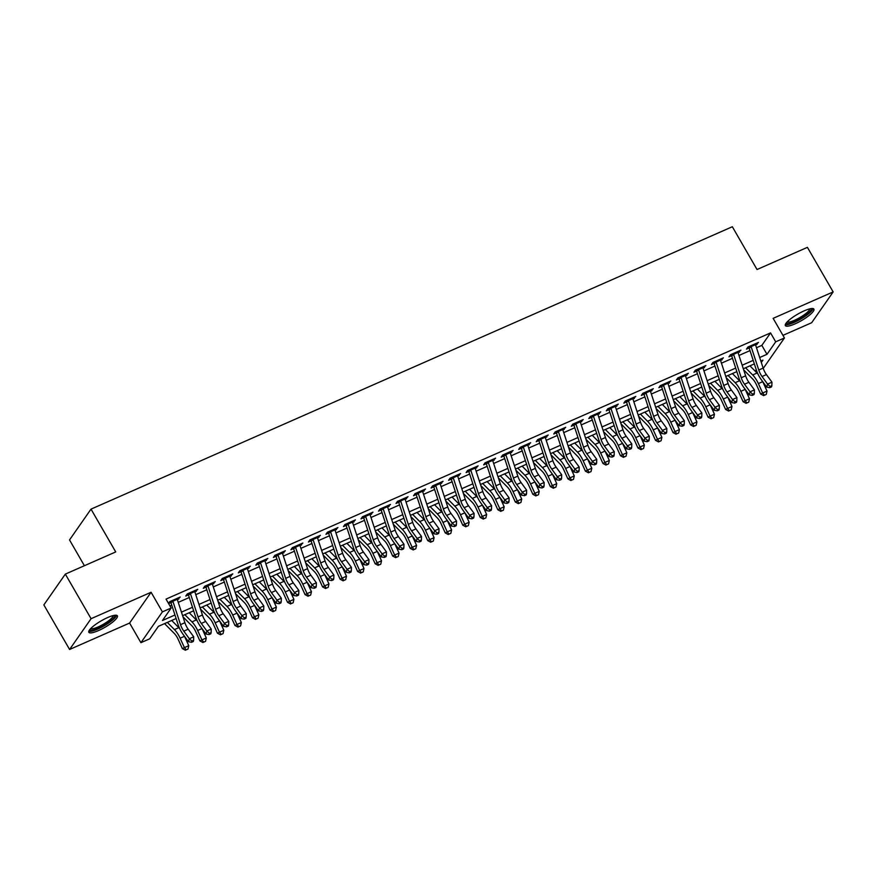 <?xml version="1.0" encoding="UTF-8"?>
<svg xmlns="http://www.w3.org/2000/svg" width="877" height="877" viewBox="0 0 877 877"><rect width="100%" height="100%" fill="white"/><g stroke="black" fill="none" stroke-linecap="round" stroke-linejoin="round"><path stroke-width="1.32" d="M98.575 630.552A16.488 3.727 150 0 0 117.386 615.807A16.488 3.727 150 0 0 107.641 617.561A16.488 3.727 150 0 0 88.829 632.295A16.488 3.727 150 0 0 98.575 630.552M795.099 323.843A16.488 3.727 150 0 0 813.9 309.11A16.488 3.727 150 0 0 804.154 310.864A16.488 3.727 150 0 0 785.353 325.597A16.488 3.727 150 0 0 795.099 323.843M176.113 618.526L158.397 626.331L149.682 638.818L140.923 642.677L162.409 611.872L171.168 608.013L162.464 620.499L174.961 614.996M129.599 623.054L151.085 592.26L91.076 618.691L65.337 574.106L43.85 604.911L69.59 649.484L129.599 623.054L140.923 642.677M84.4 565.72L69.524 539.936L91.011 509.131L732.328 226.737L757.037 269.524L807.41 247.347L833.15 291.92L773.13 318.351L784.455 337.963L763.242 368.373M782.953 335.365L811.663 322.725L833.15 291.92M756.873 371.442L755.897 371.87M750.23 365.72L750.811 366.739M91.076 618.691L69.59 649.484M177.384 599.715L180.213 597.029L169.7 601.666L168.505 603.387M194.913 592.008L197.742 589.322L187.229 593.948L185.771 596.031L190.528 593.937M212.431 584.29L215.26 581.604L204.747 586.231L203.289 588.314L208.057 586.22M229.96 576.573L232.778 573.887L222.265 578.513L220.818 580.596L225.575 578.502M247.478 568.855L250.307 566.169L239.794 570.795L238.336 572.878L243.093 570.784M264.997 561.137L267.825 558.452L257.312 563.078L255.865 565.161L260.622 563.067M282.526 553.42L285.354 550.734L274.841 555.371L273.383 557.443L278.141 555.349M300.044 545.713L302.872 543.027L292.359 547.654L290.901 549.736L295.67 547.632M317.573 537.996L320.39 535.31L309.877 539.936L308.43 542.019L313.188 539.925M335.091 530.278L337.919 527.592L327.406 532.218L325.948 534.301L330.706 532.207M352.609 522.56L355.437 519.875L344.924 524.501L343.477 526.584L348.235 524.49M370.138 514.843L372.966 512.157L362.453 516.783L360.995 518.866L365.753 516.772M387.656 507.125L390.484 504.439L379.971 509.077L378.513 511.148L383.282 509.055M405.185 499.419L408.002 496.722L397.489 501.359L396.042 503.442L400.8 501.337M422.703 491.701L425.531 489.015L415.018 493.641L413.56 495.724L418.318 493.63M440.221 483.983L443.049 481.298L432.536 485.924L431.089 488.007L435.847 485.913M457.75 476.266L460.578 473.58L450.065 478.206L448.607 480.289L453.365 478.195M475.268 468.548L478.097 465.862L467.584 470.489L466.125 472.571L470.894 470.478M492.797 460.831L495.615 458.145L485.102 462.782L483.655 464.854L488.412 462.76M510.315 453.113L513.144 450.427L502.631 455.064L501.173 457.147L505.93 455.042M527.833 445.406L530.662 442.721L520.149 447.347L518.702 449.43L523.459 447.336M545.362 437.689L548.191 435.003L537.678 439.629L536.22 441.712L540.977 439.618M562.881 429.971L565.709 427.285L555.196 431.912L553.738 433.994L558.506 431.901M580.41 422.254L583.227 419.568L572.714 424.194L571.267 426.277L576.025 424.183M597.928 414.536L600.756 411.85L590.243 416.487L588.785 418.559L593.543 416.465M615.446 406.818L618.274 404.133L607.761 408.77L606.314 410.853L611.072 408.748M632.975 399.112L635.803 396.426L625.29 401.052L623.832 403.135L628.59 401.041M650.493 391.394L653.321 388.708L642.808 393.334L641.35 395.417L646.119 393.324M668.022 383.677L670.839 380.991L660.326 385.617L658.879 387.7L663.637 385.606M685.54 375.959L688.368 373.273L677.855 377.899L676.397 379.982L681.155 377.888M703.058 368.241L705.886 365.556L695.373 370.193L693.926 372.265L698.684 370.171M720.587 360.524L723.415 357.838L712.891 362.475L711.444 364.558L716.202 362.453M738.105 352.817L740.933 350.131L730.42 354.757L728.962 356.84L733.731 354.747M756.489 347.741L761.839 345.385L770.554 332.898L166.027 599.101L171.168 608.013M170.006 605.996L171.771 605.218M178.25 602.367L189.289 597.5M195.779 594.65L206.819 589.793M213.297 586.932L224.337 582.076M230.826 579.215L241.855 574.358M248.344 571.497L259.384 566.641M265.863 563.79L276.902 558.923M283.392 556.073L294.431 551.205M300.91 548.355L311.949 543.499M318.428 540.638L329.467 535.781M335.957 532.92L346.996 528.064M353.475 525.202L364.514 520.346M371.004 517.496L382.043 512.628M388.522 509.778L399.561 504.911M406.04 502.061L417.079 497.204M423.569 494.343L434.608 489.487M441.087 486.625L452.126 481.769M458.616 478.908L469.655 474.051M476.134 471.201L487.173 466.334M493.652 463.484L504.692 458.616M511.181 455.766L522.221 450.91M528.699 448.048L539.739 443.192M546.228 440.331L557.268 435.474M563.747 432.613L574.786 427.757M581.265 424.906L592.304 420.039M598.794 417.189L609.833 412.322M616.312 409.471L627.351 404.615M633.841 401.754L644.88 396.897M651.359 394.036L662.398 389.18M668.877 386.318L679.916 381.462M686.406 378.612L697.445 373.745M703.924 370.894L714.963 366.027M721.453 363.177L732.492 358.309M738.971 355.459L750.01 350.603M755.634 345.099L758.452 342.414L747.938 347.04L746.491 349.123L751.249 347.029M168.614 603.584L173.01 601.644M151.085 592.26L162.409 611.872M770.554 332.898L775.696 341.822L784.455 337.963M65.337 574.106L115.72 551.929L91.011 509.131M761.302 362.453L762.924 360.129L760.841 361.05M754.363 363.9L743.323 368.768M736.833 371.618L725.794 376.474M719.315 379.335L708.276 384.192M701.786 387.053L690.747 391.909M684.268 394.771L673.229 399.627M666.75 402.477L655.711 407.345M649.221 410.195L638.182 415.062M631.703 417.912L620.664 422.769M614.174 425.63L603.135 430.486M596.656 433.348L585.617 438.204M579.138 441.065L568.099 445.922M561.609 448.772L550.57 453.639M544.091 456.489L533.052 461.357M526.562 464.207L515.523 469.063M509.044 471.925L498.004 476.781M491.526 479.642L480.486 484.499M473.997 487.36L462.957 492.216M456.478 495.067L445.439 499.934M438.949 502.784L427.91 507.651M421.431 510.502L410.392 515.369M403.913 518.219L392.874 523.076M386.384 525.937L375.345 530.793M368.866 533.654L357.827 538.511M351.337 541.361L340.298 546.228M333.819 549.079L322.78 553.946M316.301 556.796L305.262 561.664M298.772 564.514L287.733 569.37M281.254 572.232L270.215 577.088M263.725 579.949L252.686 584.806M246.207 587.667L235.168 592.523M228.689 595.373L217.649 600.241M211.16 603.091L200.12 607.958M193.642 610.809L182.602 615.665M755.218 371.179L756.248 369.688M759.69 357.52L766.991 354.308L775.696 341.822M181.451 612.135L192.491 607.279M198.969 604.428L210.009 599.561M216.487 596.711L227.527 591.843M234.016 588.993L245.056 584.137M251.535 581.276L262.574 576.419M269.064 573.558L280.103 568.702M286.582 565.84L297.621 560.984M304.1 558.134L315.139 553.266M321.629 550.416L332.668 545.549M339.147 542.699L350.186 537.842M356.676 534.981L367.715 530.125M374.194 527.263L385.233 522.407M391.712 519.546L402.751 514.689M409.241 511.839L420.28 506.972M426.759 504.122L437.798 499.254M444.288 496.404L455.327 491.548M461.806 488.686L472.846 483.83M479.324 480.969L490.364 476.112M496.853 473.251L507.893 468.395M514.371 465.544L525.411 460.677M531.9 457.827L542.94 452.96M549.419 450.109L560.458 445.253M566.937 442.392L577.976 437.535M584.466 434.674L595.505 429.818M601.984 426.956L613.023 422.1M619.513 419.25L630.552 414.382M637.031 411.532L648.07 406.665M654.549 403.815L665.588 398.958M672.078 396.097L683.117 391.241M689.596 388.379L700.635 383.523M707.125 380.662L718.164 375.805M724.643 372.955L735.682 368.088M742.161 365.238L753.2 360.37M761.839 345.385L766.991 354.308M756.336 343.345L757.004 344.497M738.818 351.063L739.475 352.203M721.3 358.77L721.957 359.921M703.771 366.487L704.439 367.638M686.252 374.205L686.91 375.356M668.723 381.923L669.392 383.074M651.205 389.64L651.863 390.791M633.687 397.358L634.345 398.498M616.158 405.064L616.827 406.215M598.64 412.782L599.298 413.933M581.111 420.5L581.78 421.651M563.593 428.217L564.251 429.368M546.075 435.935L546.733 437.086M528.546 443.652L529.215 444.792M511.028 451.359L511.686 452.51M493.499 459.077L494.168 460.228M475.981 466.794L476.649 467.945M458.463 474.512L459.12 475.663M440.934 482.229L441.602 483.38M423.416 489.947L424.073 491.087M405.887 497.654L406.555 498.805M388.368 505.371L389.037 506.522M370.85 513.089L371.508 514.24M353.321 520.806L353.99 521.958M335.803 528.524L336.461 529.675M318.274 536.242L318.943 537.393M300.756 543.948L301.425 545.099M283.238 551.666L283.896 552.817M265.709 559.383L266.378 560.535M248.191 567.101L248.849 568.252M230.662 574.819L231.331 575.97M213.144 582.536L213.813 583.687M195.626 590.254L196.284 591.394M178.097 597.961L178.765 599.112M755.196 343.85A7.4 3.135 66.2 0 1 755.492 344.672L763.143 368.099A10.568 4.473 -113.8 0 0 766.421 374.589L771.957 382.175L767.572 384.104L770.105 386.45L769.776 387.656L771.519 386.889L771.859 385.683L770.105 386.45M750.811 345.779A7.4 3.135 66.2 0 1 751.107 346.601L758.769 370.028A10.568 4.473 -113.8 0 0 762.036 376.518L767.572 384.104L766.728 387.13L761.192 379.533A15.852 6.72 66.2 0 1 756.281 369.798L749.144 347.95M766.728 387.13L769.776 387.656M771.859 385.683L771.957 382.175M743.696 369.897L752.587 378.886A10.568 4.473 66.2 0 1 756.38 384.63L760.655 394.036L762.639 392.995L758.364 383.589A15.852 6.72 -113.8 0 0 752.674 374.972L745.56 367.781M764.492 395.231L766.246 394.453L764.492 395.231L762.639 392.995L767.013 391.065L762.738 381.659A15.852 6.72 -113.8 0 0 762.738 381.648L758.364 383.589M757.958 374.019A15.852 6.72 -113.8 0 0 757.059 373.043L749.934 365.852M767.013 391.065L766.246 394.453M763.703 395.637L760.655 394.036M811.006 308.605A14.262 3.223 -30 0 1 794.88 321.541A14.262 3.223 -30 0 1 786.362 322.835M787.162 321.925A13.21 2.993 150 0 0 794.661 320.237A13.21 2.993 150 0 0 809.822 308.847M785.31 324.6A16.378 3.705 150 0 0 794.299 322.374A16.378 3.705 150 0 0 813.067 308.583M114.492 615.314A14.262 3.223 -30 0 1 104.801 624.895A14.262 3.223 -30 0 1 90.079 629.949A14.262 3.223 -30 0 1 89.849 629.543M90.638 628.634A13.21 2.993 150 0 0 103.267 624.325A13.21 2.993 150 0 0 113.308 615.544M88.796 631.308A16.378 3.705 150 0 0 104.144 625.838A16.378 3.705 150 0 0 116.542 615.281M737.678 351.556A7.4 3.135 66.2 0 1 737.963 352.39L745.625 375.816A10.568 4.473 -113.8 0 0 748.892 382.295L754.428 389.892L750.054 391.822L752.587 394.168L752.247 395.374L754.001 394.606L754.341 393.4L752.587 394.168M733.293 353.486A7.4 3.135 66.2 0 1 733.589 354.319L741.24 377.735A10.568 4.473 -113.8 0 0 744.518 384.225L750.054 391.822L749.21 394.847L743.674 387.25A15.852 6.72 66.2 0 1 738.763 377.516L731.626 355.667M749.21 394.847L752.247 395.374M754.341 393.4L754.428 389.892M720.149 359.274A7.4 3.135 66.2 0 1 720.445 360.107L728.096 383.523A10.568 4.473 -113.8 0 0 731.374 390.013L736.91 397.61L732.525 399.539L735.069 401.885L734.729 403.091L736.483 402.324L736.812 401.118L735.069 401.885M715.775 361.203A7.4 3.135 66.2 0 1 716.06 362.037L723.722 385.452A10.568 4.473 -113.8 0 0 726.989 391.942L732.525 399.539L731.681 402.554L726.145 394.968A15.852 6.72 66.2 0 1 721.234 385.233L714.097 363.385M731.681 402.554L734.729 403.091M736.812 401.118L736.91 397.61M702.63 366.992A7.4 3.135 66.2 0 1 702.926 367.814L710.578 391.241A10.568 4.473 -113.8 0 0 713.856 397.73L719.392 405.327L715.007 407.257L717.539 409.603L717.2 410.809L718.954 410.041L719.293 408.825L717.539 409.603M698.245 368.921A7.4 3.135 66.2 0 1 698.541 369.743L706.193 393.17A10.568 4.473 -113.8 0 0 709.471 399.66L715.007 407.257L714.163 410.272L708.627 402.686A15.852 6.72 66.2 0 1 703.716 392.951L696.579 371.103M714.163 410.272L717.2 410.809M719.293 408.825L719.392 405.327M685.101 374.709A7.4 3.135 66.2 0 1 685.397 375.531L693.06 398.958A10.568 4.473 -113.8 0 0 696.327 405.448L701.863 413.045L697.489 414.974L700.021 417.32L699.682 418.526L701.436 417.748L701.775 416.542L700.021 417.32M680.727 376.639A7.4 3.135 66.2 0 1 681.023 377.461L688.675 400.888A10.568 4.473 -113.8 0 0 691.953 407.377L697.489 414.974L696.645 417.989L691.109 410.392A15.852 6.72 66.2 0 1 686.198 400.657L679.05 378.82M696.645 417.989L699.682 418.526M701.775 416.542L701.863 413.045M726.167 377.614L735.058 386.604A10.568 4.473 66.2 0 1 738.851 392.348L743.126 401.743L745.11 400.712L740.835 391.306A15.852 6.72 -113.8 0 0 735.156 382.69L728.031 375.499M746.974 402.938L748.728 402.17L746.974 402.938L745.11 400.712L749.495 398.783L745.22 389.377A15.852 6.72 -113.8 0 0 745.22 389.366L740.835 391.306M740.44 381.736A15.852 6.72 -113.8 0 0 739.53 380.761L732.416 373.569M749.495 398.783L748.728 402.17M746.174 403.354L743.126 401.743M708.649 385.332L717.539 394.31A10.568 4.473 66.2 0 1 721.332 400.065L725.608 409.46L727.592 408.419L723.317 399.024A15.852 6.72 -113.8 0 0 717.627 390.408L710.513 383.205M729.445 410.655L731.199 409.888L729.445 410.655L727.592 408.419L731.977 406.5L727.702 397.095A15.852 6.72 -113.8 0 0 727.691 397.084M722.911 389.454A15.852 6.72 -113.8 0 0 722.012 388.478L714.887 381.287M731.977 406.5L731.199 409.888M728.655 411.072L725.608 409.46M691.12 393.049L700.021 402.028A10.568 4.473 66.2 0 1 703.803 407.772L708.079 417.178L710.074 416.137L705.799 406.742A15.852 6.72 -113.8 0 0 700.109 398.114L692.983 390.923M711.927 418.373L713.681 417.605L711.927 418.373L710.074 416.137L714.448 414.207L710.173 404.812A15.852 6.72 -113.8 0 0 710.173 404.801L705.799 406.742M705.393 397.16A15.852 6.72 -113.8 0 0 704.494 396.185L697.368 388.993M714.448 414.207L713.681 417.605M711.126 418.789L708.079 417.178M673.602 400.767L682.492 409.745A10.568 4.473 66.2 0 1 686.285 415.49L690.561 424.896L692.545 423.854L688.27 414.459A15.852 6.72 -113.8 0 0 682.591 405.832L675.465 398.64M694.398 426.09L696.152 425.323L694.398 426.09L692.545 423.854L696.93 421.925L692.655 412.53A15.852 6.72 -113.8 0 0 692.644 412.519L688.27 414.459M687.875 404.878A15.852 6.72 -113.8 0 0 686.965 403.902L679.85 396.711M696.93 421.925L696.152 425.323M693.608 426.507L690.561 424.896M667.583 382.427A7.4 3.135 66.2 0 1 667.879 383.249L675.531 406.676A10.568 4.473 -113.8 0 0 678.809 413.166L684.345 420.752L679.96 422.681L682.492 425.038L682.163 426.244L683.907 425.466L684.246 424.26L682.492 425.038M663.198 384.356A7.4 3.135 66.2 0 1 663.494 385.178L671.157 408.605A10.568 4.473 -113.8 0 0 674.424 415.095L679.96 422.681L679.116 425.707L673.58 418.11A15.852 6.72 66.2 0 1 668.669 408.375L661.532 386.527M679.116 425.707L682.163 426.244M684.246 424.26L684.345 420.752M656.084 408.485L664.974 417.463A10.568 4.473 66.2 0 1 668.767 423.207L673.043 432.613L675.027 431.572L670.752 422.166A15.852 6.72 -113.8 0 0 665.062 413.549L657.947 406.358M676.88 433.808L678.634 433.03L676.88 433.808L675.027 431.572L679.401 429.642L675.126 420.236A15.852 6.72 -113.8 0 0 675.126 420.226L670.752 422.166M670.346 412.596A15.852 6.72 -113.8 0 0 669.447 411.62L662.321 404.429M679.401 429.642L678.634 433.03M676.09 434.225L673.043 432.613M650.065 390.144A7.4 3.135 66.2 0 1 650.35 390.967L658.013 414.393A10.568 4.473 -113.8 0 0 661.28 420.883L666.816 428.469L662.442 430.399L664.974 432.745L664.634 433.962L666.388 433.183L666.728 431.977L664.974 432.745M645.68 392.074A7.4 3.135 66.2 0 1 645.976 392.896L653.628 416.323A10.568 4.473 -113.8 0 0 656.906 422.813L662.442 430.399L661.598 433.424L656.062 425.827A15.852 6.72 66.2 0 1 651.151 416.093L644.014 394.244M661.598 433.424L664.634 433.962M666.728 431.977L666.816 428.469M638.555 416.191L647.445 425.181A10.568 4.473 66.2 0 1 651.238 430.925L655.514 440.331L657.498 439.289L653.222 429.883A15.852 6.72 -113.8 0 0 647.544 421.267L640.418 414.076M659.361 441.526L661.115 440.747L659.361 441.526L657.498 439.289L661.883 437.36L657.607 427.954A15.852 6.72 -113.8 0 0 657.607 427.943M652.828 420.313A15.852 6.72 -113.8 0 0 651.918 419.338L644.803 412.146M661.883 437.36L661.115 440.747M658.561 441.931L655.514 440.331M632.536 397.851A7.4 3.135 66.2 0 1 632.832 398.684L640.484 422.111A10.568 4.473 -113.8 0 0 643.762 428.59L649.298 436.187L644.913 438.116L647.456 440.462L647.116 441.668L648.87 440.901L649.199 439.695L647.456 440.462M628.162 399.78A7.4 3.135 66.2 0 1 628.447 400.614L636.11 424.04A10.568 4.473 -113.8 0 0 639.377 430.519L644.913 438.116L644.069 441.142L638.533 433.545A15.852 6.72 66.2 0 1 633.632 423.81L626.485 401.962M644.069 441.142L647.116 441.668M649.199 439.695L649.298 436.187M621.037 423.909L629.927 432.898A10.568 4.473 66.2 0 1 633.72 438.643L637.996 448.037L639.98 447.007L635.704 437.601A15.852 6.72 -113.8 0 0 630.015 428.985L622.9 421.793M641.832 449.232L643.586 448.465L641.832 449.232L639.98 447.007L644.365 445.077L640.089 435.672A15.852 6.72 -113.8 0 0 640.078 435.661L635.704 437.601M635.299 428.031A15.852 6.72 -113.8 0 0 634.4 427.055L627.274 419.864M644.365 445.077L643.586 448.465M641.043 449.649L637.996 448.037M615.018 405.569A7.4 3.135 66.2 0 1 615.314 406.402L622.966 429.818A10.568 4.473 -113.8 0 0 626.244 436.308L631.78 443.905L627.395 445.834L629.927 448.18L629.587 449.386L631.341 448.618L631.681 447.413L629.927 448.18M610.633 407.498A7.4 3.135 66.2 0 1 610.929 408.331L618.581 431.747A10.568 4.473 -113.8 0 0 621.859 438.237L627.395 445.834L626.551 448.849L621.015 441.263A15.852 6.72 66.2 0 1 616.103 431.528L608.967 409.68M626.551 448.849L629.587 449.386M631.681 447.413L631.78 443.905M603.508 431.627L612.409 440.605A10.568 4.473 66.2 0 1 616.191 446.36L620.467 455.755L622.462 454.724L618.186 445.319A15.852 6.72 -113.8 0 0 612.497 436.702L605.371 429.511M624.314 456.95L626.068 456.183L624.314 456.95L622.462 454.724L626.836 452.795L622.56 443.389A15.852 6.72 -113.8 0 0 622.56 443.378L618.186 445.319M617.781 435.748A15.852 6.72 -113.8 0 0 616.882 434.773L609.756 427.581M626.836 452.795L626.068 456.183M623.514 457.366L620.467 455.755M597.489 413.286A7.4 3.135 66.2 0 1 597.785 414.108L605.448 437.535A10.568 4.473 -113.8 0 0 608.715 444.025L614.251 451.622L609.877 453.552L612.409 455.897L612.069 457.103L613.823 456.336L614.163 455.119L612.409 455.897M593.115 415.216A7.4 3.135 66.2 0 1 593.411 416.038L601.063 439.465A10.568 4.473 -113.8 0 0 604.341 445.954L609.877 453.552L609.033 456.566L603.497 448.98A15.852 6.72 66.2 0 1 598.585 439.245L591.438 417.397M609.033 456.566L612.069 457.103M614.163 455.119L614.251 451.622M585.989 439.344L594.88 448.322A10.568 4.473 66.2 0 1 598.673 454.067L602.948 463.473L604.933 462.431L600.657 453.036A15.852 6.72 -113.8 0 0 594.979 444.409L587.853 437.217M606.785 464.667L608.539 463.9L606.785 464.667L604.933 462.431L609.318 460.502L605.042 451.107A15.852 6.72 -113.8 0 0 605.031 451.096L600.657 453.036M600.263 443.455A15.852 6.72 -113.8 0 0 599.353 442.479L592.238 435.288M609.318 460.502L608.539 463.9M605.996 465.084L602.948 463.473M579.971 421.004A7.4 3.135 66.2 0 1 580.267 421.826L587.919 445.253A10.568 4.473 -113.8 0 0 591.197 451.743L596.733 459.34L592.348 461.269L594.88 463.615L594.551 464.821L596.294 464.043L596.634 462.837L594.88 463.615M575.586 422.933A7.4 3.135 66.2 0 1 575.882 423.755L583.545 447.182A10.568 4.473 -113.8 0 0 586.812 453.672L592.348 461.269L591.504 464.284L585.968 456.687A15.852 6.72 66.2 0 1 581.056 446.952L573.92 425.115M591.504 464.284L594.551 464.821M596.634 462.837L596.733 459.34M568.471 447.062L577.362 456.04A10.568 4.473 66.2 0 1 581.155 461.784L585.43 471.19L587.415 470.149L583.139 460.754A15.852 6.72 -113.8 0 0 577.45 452.126L570.335 444.935M589.267 472.385L591.021 471.618L589.267 472.385L587.415 470.149L591.789 468.219L587.513 458.824A15.852 6.72 -113.8 0 0 587.513 458.814L583.139 460.754M582.734 451.173A15.852 6.72 -113.8 0 0 581.835 450.197L574.709 443.006M591.789 468.219L591.021 471.618M588.478 472.802L585.43 471.19M562.453 428.721A7.4 3.135 66.2 0 1 562.738 429.544L570.401 452.97A10.568 4.473 -113.8 0 0 573.668 459.46L579.204 467.057L574.83 468.976L577.362 471.333L577.022 472.539L578.776 471.76L579.116 470.554L577.362 471.333M558.068 430.651A7.4 3.135 66.2 0 1 558.364 431.473L566.016 454.9A10.568 4.473 -113.8 0 0 569.294 461.39L574.83 468.976L573.986 472.001L568.449 464.404A15.852 6.72 66.2 0 1 563.538 454.67L556.402 432.821M573.986 472.001L577.022 472.539M579.116 470.554L579.204 467.057M550.942 454.779L559.833 463.758A10.568 4.473 66.2 0 1 563.626 469.502L567.901 478.908L569.886 477.866L565.61 468.461A15.852 6.72 -113.8 0 0 559.932 459.844L552.806 452.653M571.749 480.103L573.503 479.324L571.749 480.103L569.886 477.866L574.271 475.937L569.995 466.531A15.852 6.72 -113.8 0 0 569.995 466.52L565.61 468.461M565.216 458.89A15.852 6.72 -113.8 0 0 564.306 457.915L557.191 450.723M574.271 475.937L573.503 479.324M570.949 480.519L567.901 478.908M544.924 436.439A7.4 3.135 66.2 0 1 545.22 437.261L552.872 460.688A10.568 4.473 -113.8 0 0 556.15 467.178L561.686 474.764L557.301 476.693L559.844 479.039L559.504 480.256L561.258 479.478L561.587 478.272L559.844 479.039M540.55 438.368A7.4 3.135 66.2 0 1 540.835 439.191L548.498 462.617A10.568 4.473 -113.8 0 0 551.765 469.107L557.301 476.693L556.457 479.719L550.92 472.122A15.852 6.72 66.2 0 1 546.02 462.387L538.873 440.539M556.457 479.719L559.504 480.256M561.587 478.272L561.686 474.764M533.424 462.497L542.315 471.475A10.568 4.473 66.2 0 1 546.108 477.22L550.383 486.625L552.367 485.584L548.092 476.178A15.852 6.72 -113.8 0 0 542.403 467.562L535.288 460.37M554.22 487.82L555.974 487.042L554.22 487.82L552.367 485.584L556.752 483.655L552.477 474.249A15.852 6.72 -113.8 0 0 552.466 474.238L548.092 476.178M547.687 466.608A15.852 6.72 -113.8 0 0 546.788 465.632L539.662 458.441M556.752 483.655L555.974 487.042M553.431 488.226L550.383 486.625M527.406 444.157A7.4 3.135 66.2 0 1 527.702 444.979L535.354 468.406A10.568 4.473 -113.8 0 0 538.631 474.885L544.168 482.482L539.783 484.411L542.315 486.757L541.975 487.963L543.729 487.195L544.069 485.99L542.315 486.757M523.021 446.075A7.4 3.135 66.2 0 1 523.317 446.908L530.969 470.335A10.568 4.473 -113.8 0 0 534.246 476.814L539.783 484.411L538.938 487.437L533.402 479.84A15.852 6.72 66.2 0 1 528.491 470.105L521.355 448.257M538.938 487.437L541.975 487.963M544.069 485.99L544.168 482.482M515.895 470.204L524.797 479.193A10.568 4.473 66.2 0 1 528.579 484.937L532.854 494.332L534.849 493.302L530.574 483.896A15.852 6.72 -113.8 0 0 524.885 475.279L517.759 468.088M536.702 495.527L538.456 494.76L536.702 495.527L534.849 493.302L539.223 491.372L534.948 481.966A15.852 6.72 -113.8 0 0 534.948 481.955L530.574 483.896M530.168 474.325A15.852 6.72 -113.8 0 0 529.269 473.35L522.144 466.158M539.223 491.372L538.456 494.76M535.902 495.943L532.854 494.332M509.877 451.863A7.4 3.135 66.2 0 1 510.173 452.696L517.836 476.112A10.568 4.473 -113.8 0 0 521.102 482.602L526.638 490.199L522.264 492.129L524.797 494.475L524.457 495.68L526.211 494.913L526.551 493.707L524.797 494.475M505.503 453.793A7.4 3.135 66.2 0 1 505.799 454.626L513.451 478.042A10.568 4.473 -113.8 0 0 516.728 484.532L522.264 492.129L521.42 495.143L515.884 487.557A15.852 6.72 66.2 0 1 510.973 477.822L503.826 455.974M521.42 495.143L524.457 495.68M526.551 493.707L526.638 490.199M498.377 477.921L507.268 486.899A10.568 4.473 66.2 0 1 511.061 492.655L515.336 502.05L517.32 501.019L513.045 491.613A15.852 6.72 -113.8 0 0 507.366 482.997L500.241 475.805M519.184 503.245L520.927 502.477L519.184 503.245L517.32 501.019L521.705 499.09L517.43 489.684A15.852 6.72 -113.8 0 0 517.419 489.673L513.045 491.613M512.65 482.043A15.852 6.72 -113.8 0 0 511.74 481.067L504.626 473.876M521.705 499.09L520.927 502.477M518.384 503.661L515.336 502.05M492.359 459.581A7.4 3.135 66.2 0 1 492.655 460.414L500.307 483.83A10.568 4.473 -113.8 0 0 503.584 490.32L509.12 497.917L504.735 499.846L507.268 502.192L506.939 503.398L508.682 502.631L509.022 501.425L507.268 502.192M487.974 461.51A7.4 3.135 66.2 0 1 488.27 462.332L495.933 485.759A10.568 4.473 -113.8 0 0 499.199 492.249L504.735 499.846L503.891 502.861L498.355 495.275A15.852 6.72 66.2 0 1 493.444 485.54L486.307 463.692M503.891 502.861L506.939 503.398M509.022 501.425L509.12 497.917M480.859 485.639L489.75 494.617A10.568 4.473 66.2 0 1 493.543 500.361L497.818 509.767L499.802 508.726L495.527 499.331A15.852 6.72 -113.8 0 0 489.837 490.703L482.723 483.512M501.655 510.962L503.409 510.195L501.655 510.962L499.802 508.726L504.176 506.796L499.901 497.402A15.852 6.72 -113.8 0 0 499.901 497.391M495.121 489.761A15.852 6.72 -113.8 0 0 494.222 488.774L487.097 481.583M504.176 506.796L503.409 510.195M500.866 511.379L497.818 509.767M474.841 467.298A7.4 3.135 66.2 0 1 475.126 468.121L482.788 491.548A10.568 4.473 -113.8 0 0 486.055 498.037L491.591 505.634L487.217 507.564L489.75 509.91L489.41 511.116L491.164 510.348L491.504 509.131L489.75 509.91M470.456 469.228A7.4 3.135 66.2 0 1 470.752 470.05L478.403 493.477A10.568 4.473 -113.8 0 0 481.681 499.967L487.217 507.564L486.373 510.578L480.837 502.981A15.852 6.72 66.2 0 1 475.926 493.258L468.789 471.409M486.373 510.578L489.41 511.116M491.504 509.131L491.591 505.634M463.33 493.356L472.221 502.335A10.568 4.473 66.2 0 1 476.014 508.079L480.289 517.485L482.284 516.443L477.998 507.049A15.852 6.72 -113.8 0 0 472.319 498.421L465.194 491.23M484.137 518.68L485.891 517.912L484.137 518.68L482.284 516.443L486.658 514.514L482.383 505.119A15.852 6.72 -113.8 0 0 482.383 505.108L477.998 507.049M477.603 497.467A15.852 6.72 -113.8 0 0 476.693 496.492L469.579 489.3M486.658 514.514L485.891 517.912M483.337 519.096L480.289 517.485M457.312 475.016A7.4 3.135 66.2 0 1 457.608 475.838L465.259 499.265A10.568 4.473 -113.8 0 0 468.537 505.755L474.073 513.352L469.688 515.27L472.232 517.627L471.892 518.833L473.646 518.055L473.975 516.849L472.232 517.627M452.938 476.945A7.4 3.135 66.2 0 1 453.234 477.768L460.885 501.195A10.568 4.473 -113.8 0 0 464.152 507.684L469.688 515.27L468.844 518.296L463.308 510.699A15.852 6.72 66.2 0 1 458.408 500.964L451.26 479.116M468.844 518.296L471.892 518.833M473.975 516.849L474.073 513.352M445.812 501.074L454.703 510.052A10.568 4.473 66.2 0 1 458.496 515.797L462.771 525.202L464.755 524.161L460.48 514.755A15.852 6.72 -113.8 0 0 454.79 506.139L447.676 498.947M466.608 526.397L468.362 525.619L466.608 526.397L464.755 524.161L469.14 522.232L464.865 512.826A15.852 6.72 -113.8 0 0 464.854 512.815L460.48 514.755M460.074 505.185A15.852 6.72 -113.8 0 0 459.175 504.209L452.05 497.018M469.14 522.232L468.362 525.619M465.819 526.814L462.771 525.202M439.794 482.734A7.4 3.135 66.2 0 1 440.09 483.556L447.741 506.983A10.568 4.473 -113.8 0 0 451.019 513.473L456.555 521.059L452.17 522.988L454.703 525.334L454.363 526.551L456.117 525.772L456.457 524.567L454.703 525.334M435.409 484.663A7.4 3.135 66.2 0 1 435.705 485.485L443.356 508.912A10.568 4.473 -113.8 0 0 446.634 515.402L452.17 522.988L451.326 526.014L445.79 518.417A15.852 6.72 66.2 0 1 440.879 508.682L433.742 486.834M451.326 526.014L454.363 526.551M456.457 524.567L456.555 521.059M428.283 508.792L437.185 517.77A10.568 4.473 66.2 0 1 440.967 523.514L445.242 532.92L447.237 531.879L442.962 522.473A15.852 6.72 -113.8 0 0 437.272 513.856L430.147 506.665M449.09 534.115L450.844 533.337L449.09 534.115L447.237 531.879L451.611 529.949L447.336 520.543A15.852 6.72 -113.8 0 0 447.336 520.532L442.962 522.473M442.556 512.902A15.852 6.72 -113.8 0 0 441.657 511.927L434.532 504.735M451.611 529.949L450.844 533.337M448.29 534.532L445.242 532.92M422.265 490.451A7.4 3.135 66.2 0 1 422.561 491.273L430.223 514.7A10.568 4.473 -113.8 0 0 433.49 521.19L439.026 528.776L434.652 530.706L437.185 533.052L436.845 534.257L438.599 533.49L438.938 532.284L437.185 533.052M417.89 492.381A7.4 3.135 66.2 0 1 418.186 493.203L425.838 516.63A10.568 4.473 -113.8 0 0 429.116 523.109L434.652 530.706L433.808 533.731L428.272 526.134A15.852 6.72 66.2 0 1 423.361 516.4L416.213 494.551M433.808 533.731L436.845 534.257M438.938 532.284L439.026 528.776M410.765 516.498L419.655 525.487A10.568 4.473 66.2 0 1 423.448 531.232L427.724 540.627L429.708 539.596L425.433 530.19A15.852 6.72 -113.8 0 0 419.754 521.574L412.628 514.382M431.572 541.822L433.315 541.054L431.572 541.822L429.708 539.596L434.093 537.667L429.818 528.261A15.852 6.72 -113.8 0 0 429.807 528.25M425.038 520.62A15.852 6.72 -113.8 0 0 424.128 519.644L417.013 512.453M434.093 537.667L433.315 541.054M430.771 542.238L427.724 540.627M404.746 498.158A7.4 3.135 66.2 0 1 405.042 498.991L412.694 522.407A10.568 4.473 -113.8 0 0 415.972 528.897L421.508 536.494L417.123 538.423L419.655 540.769L419.327 541.975L421.07 541.208L421.409 540.002L419.655 540.769M400.361 500.087A7.4 3.135 66.2 0 1 400.657 500.92L408.32 524.336A10.568 4.473 -113.8 0 0 411.587 530.826L417.123 538.423L416.279 541.438L410.743 533.852A15.852 6.72 66.2 0 1 405.832 524.117L398.695 502.269M416.279 541.438L419.327 541.975M421.409 540.002L421.508 536.494M393.247 524.216L402.137 533.194A10.568 4.473 66.2 0 1 405.93 538.949L410.206 548.344L412.19 547.314L407.915 537.908A15.852 6.72 -113.8 0 0 402.225 529.291L395.11 522.1M414.043 549.539L415.797 548.772L414.043 549.539L412.19 547.314L416.575 545.384L412.3 535.979A15.852 6.72 -113.8 0 0 412.289 535.968L407.915 537.908M407.509 528.338A15.852 6.72 -113.8 0 0 406.61 527.362L399.484 520.171M416.575 545.384L415.797 548.772M413.253 549.956L410.206 548.344M387.228 505.876A7.4 3.135 66.2 0 1 387.524 506.709L395.176 530.125A10.568 4.473 -113.8 0 0 398.443 536.614L403.979 544.211L399.605 546.141L402.137 548.487L401.798 549.693L403.552 548.925L403.891 547.719L402.137 548.487M382.843 507.805A7.4 3.135 66.2 0 1 383.139 508.638L390.791 532.054A10.568 4.473 -113.8 0 0 394.069 538.544L399.605 546.141L398.761 549.155L393.225 541.569A15.852 6.72 66.2 0 1 388.314 531.835L381.177 509.986M398.761 549.155L401.798 549.693M403.891 547.719L403.979 544.211M375.718 531.933L384.608 540.912A10.568 4.473 66.2 0 1 388.401 546.667L392.677 556.062L394.672 555.02L390.397 545.626A15.852 6.72 -113.8 0 0 384.707 536.998L377.581 529.807M396.525 557.257L398.279 556.489L396.525 557.257L394.672 555.02L399.046 553.091L394.771 543.696A15.852 6.72 -113.8 0 0 394.771 543.685L390.397 545.626M389.991 536.055A15.852 6.72 -113.8 0 0 389.081 535.08L381.966 527.877M399.046 553.091L398.279 556.489M395.724 557.673L392.677 556.062M369.699 513.593A7.4 3.135 66.2 0 1 369.995 514.415L377.647 537.842A10.568 4.473 -113.8 0 0 380.925 544.332L386.461 551.929L382.076 553.858L384.619 556.204L384.279 557.41L386.033 556.643L386.362 555.426L384.619 556.204M365.325 515.523A7.4 3.135 66.2 0 1 365.621 516.345L373.273 539.772A10.568 4.473 -113.8 0 0 376.54 546.261L382.076 553.858L381.232 556.873L375.696 549.276A15.852 6.72 66.2 0 1 370.796 539.552L363.648 517.704M381.232 556.873L384.279 557.41M386.362 555.426L386.461 551.929M358.2 539.651L367.09 548.629A10.568 4.473 66.2 0 1 370.883 554.374L375.159 563.779L377.143 562.738L372.868 553.343A15.852 6.72 -113.8 0 0 367.178 544.716L360.063 537.524M378.996 564.974L380.75 564.207L378.996 564.974L377.143 562.738L381.528 560.809L377.253 551.414A15.852 6.72 -113.8 0 0 377.242 551.403M372.462 543.762A15.852 6.72 -113.8 0 0 371.563 542.786L364.437 535.595M381.528 560.809L380.75 564.207M378.206 565.391L375.159 563.779M352.181 521.311A7.4 3.135 66.2 0 1 352.477 522.133L360.129 545.56A10.568 4.473 -113.8 0 0 363.407 552.05L368.943 559.647L364.558 561.576L367.09 563.922L366.75 565.128L368.504 564.349L368.844 563.144L367.09 563.922M347.796 523.24A7.4 3.135 66.2 0 1 348.092 524.062L355.744 547.489A10.568 4.473 -113.8 0 0 359.022 553.979L364.558 561.576L363.714 564.591L358.178 556.994A15.852 6.72 66.2 0 1 353.267 547.259L346.13 525.411M363.714 564.591L366.75 565.128M368.844 563.144L368.943 559.647M340.671 547.369L349.572 556.347A10.568 4.473 66.2 0 1 353.354 562.091L357.63 571.497L359.625 570.456L355.349 561.05A15.852 6.72 -113.8 0 0 349.66 552.433L342.534 545.242M361.477 572.692L363.231 571.914L361.477 572.692L359.625 570.456L363.999 568.526L359.723 559.12A15.852 6.72 -113.8 0 0 359.723 559.109M354.944 551.48A15.852 6.72 -113.8 0 0 354.045 550.504L346.919 543.312M363.999 568.526L363.231 571.914M360.677 573.109L357.63 571.497M334.652 529.028A7.4 3.135 66.2 0 1 334.948 529.851L342.611 553.277A10.568 4.473 -113.8 0 0 345.878 559.767L351.414 567.353L347.04 569.283L349.572 571.629L349.232 572.845L350.986 572.067L351.326 570.861L349.572 571.629M330.278 530.958A7.4 3.135 66.2 0 1 330.574 531.78L338.226 555.207A10.568 4.473 -113.8 0 0 341.504 561.697L347.04 569.283L346.196 572.308L340.66 564.711A15.852 6.72 66.2 0 1 335.748 554.977L328.601 533.128M346.196 572.308L349.232 572.845M351.326 570.861L351.414 567.353M323.153 555.086L332.043 564.064A10.568 4.473 66.2 0 1 335.836 569.809L340.112 579.215L342.096 578.173L337.82 568.767A15.852 6.72 -113.8 0 0 332.142 560.151L325.016 552.959M343.959 580.41L345.702 579.631L343.959 580.41L342.096 578.173L346.481 576.244L342.205 566.838A15.852 6.72 -113.8 0 0 342.194 566.827L337.82 568.767M337.426 559.197A15.852 6.72 -113.8 0 0 336.516 558.221L329.401 551.03M346.481 576.244L345.702 579.631M343.159 580.826L340.112 579.215M317.134 536.746A7.4 3.135 66.2 0 1 317.43 537.568L325.082 560.995A10.568 4.473 -113.8 0 0 328.36 567.485L333.896 575.071L329.511 577L332.043 579.346L331.714 580.552L333.457 579.785L333.797 578.579L332.043 579.346M312.749 538.675A7.4 3.135 66.2 0 1 313.045 539.498L320.708 562.924A10.568 4.473 -113.8 0 0 323.975 569.414L329.511 577L328.667 580.026L323.131 572.429A15.852 6.72 66.2 0 1 318.219 562.694L311.083 540.846M328.667 580.026L331.714 580.552M333.797 578.579L333.896 575.071M299.616 544.453A7.4 3.135 66.2 0 1 299.912 545.286L307.564 568.702A10.568 4.473 -113.8 0 0 310.831 575.191L316.367 582.788L311.993 584.718L314.525 587.064L314.185 588.27L315.939 587.502L316.279 586.296L314.525 587.064M295.231 546.382A7.4 3.135 66.2 0 1 295.527 547.215L303.179 570.631A10.568 4.473 -113.8 0 0 306.457 577.121L311.993 584.718L311.149 587.733L305.613 580.146A15.852 6.72 66.2 0 1 300.701 570.412L293.565 548.563M311.149 587.733L314.185 588.27M316.279 586.296L316.367 582.788M282.087 552.17A7.4 3.135 66.2 0 1 282.383 553.003L290.035 576.419A10.568 4.473 -113.8 0 0 293.313 582.909L298.849 590.506L294.464 592.435L297.007 594.781L296.667 595.987L298.421 595.22L298.75 594.014L297.007 594.781M277.713 554.1A7.4 3.135 66.2 0 1 278.009 554.933L285.661 578.349A10.568 4.473 -113.8 0 0 288.928 584.838L294.464 592.435L293.62 595.45L288.084 587.864A15.852 6.72 66.2 0 1 283.183 578.129L276.036 556.281M293.62 595.45L296.667 595.987M298.75 594.014L298.849 590.506M305.635 562.793L314.525 571.782A10.568 4.473 66.2 0 1 318.318 577.526L322.593 586.932L324.578 585.891L320.302 576.485A15.852 6.72 -113.8 0 0 314.613 567.868L307.498 560.677M326.43 588.116L328.184 587.349L326.43 588.116L324.578 585.891L328.963 583.961L324.687 574.556A15.852 6.72 -113.8 0 0 324.676 574.545M319.897 566.915A15.852 6.72 -113.8 0 0 318.998 565.939L311.872 558.748M328.963 583.961L328.184 587.349M325.641 588.533L322.593 586.932M288.105 570.51L296.996 579.489A10.568 4.473 66.2 0 1 300.789 585.244L305.064 594.639L307.06 593.608L302.784 584.203A15.852 6.72 -113.8 0 0 297.095 575.586L289.969 568.395M308.912 595.834L310.666 595.066L308.912 595.834L307.06 593.608L311.434 591.679L307.158 582.273A15.852 6.72 -113.8 0 0 307.158 582.262L302.784 584.203M302.379 574.632A15.852 6.72 -113.8 0 0 301.469 573.657L294.354 566.465M311.434 591.679L310.666 595.066M308.112 596.25L305.064 594.639M270.587 578.228L279.478 587.206A10.568 4.473 66.2 0 1 283.271 592.962L287.546 602.356L289.531 601.315L285.255 591.92A15.852 6.72 -113.8 0 0 279.566 583.293L272.451 576.101M291.383 603.551L293.137 602.784L291.383 603.551L289.531 601.315L293.916 599.386L289.64 589.991A15.852 6.72 -113.8 0 0 289.629 589.98L285.255 591.92M284.85 582.35A15.852 6.72 -113.8 0 0 283.951 581.374L276.825 574.172M293.916 599.386L293.137 602.784M290.594 603.968L287.546 602.356M264.569 559.888A7.4 3.135 66.2 0 1 264.865 560.71L272.517 584.137A10.568 4.473 -113.8 0 0 275.795 590.627L281.331 598.224L276.946 600.153L279.478 602.499L279.138 603.705L280.892 602.938L281.232 601.721L279.478 602.499M260.184 561.817A7.4 3.135 66.2 0 1 260.48 562.639L268.132 586.066A10.568 4.473 -113.8 0 0 271.41 592.556L276.946 600.153L276.102 603.168L270.565 595.571A15.852 6.72 66.2 0 1 265.654 585.847L258.518 563.999M276.102 603.168L279.138 603.705M281.232 601.721L281.331 598.224M253.058 585.946L261.96 594.924A10.568 4.473 66.2 0 1 265.742 600.668L270.017 610.074L272.013 609.033L267.737 599.638A15.852 6.72 -113.8 0 0 262.048 591.01L254.922 583.819M273.865 611.269L275.619 610.502L273.865 611.269L272.013 609.033L276.387 607.103L272.111 597.708A15.852 6.72 -113.8 0 0 272.111 597.697M267.332 590.057A15.852 6.72 -113.8 0 0 266.433 589.081L259.307 581.889M276.387 607.103L275.619 610.502M273.065 611.686L270.017 610.074M247.04 567.605A7.4 3.135 66.2 0 1 247.336 568.428L254.999 591.854A10.568 4.473 -113.8 0 0 258.266 598.344L263.802 605.941L259.428 607.871L261.96 610.217L261.62 611.422L263.374 610.644L263.714 609.438L261.96 610.217M242.666 569.535A7.4 3.135 66.2 0 1 242.962 570.357L250.614 593.784A10.568 4.473 -113.8 0 0 253.891 600.274L259.428 607.871L258.583 610.885L253.047 603.288A15.852 6.72 66.2 0 1 248.136 593.554L240.989 571.716M258.583 610.885L261.62 611.422M263.714 609.438L263.802 605.941M235.54 593.663L244.431 602.642A10.568 4.473 66.2 0 1 248.224 608.386L252.499 617.792L254.483 616.75L250.208 607.344A15.852 6.72 -113.8 0 0 244.53 598.728L237.404 591.537M256.347 618.987L258.09 618.208L256.347 618.987L254.483 616.75L258.868 614.821L254.593 605.426A15.852 6.72 -113.8 0 0 254.582 605.404L250.208 607.344M249.813 597.774A15.852 6.72 -113.8 0 0 248.904 596.798L241.789 589.607M258.868 614.821L258.09 618.208M255.547 619.403L252.499 617.792M229.522 575.323A7.4 3.135 66.2 0 1 229.818 576.145L237.47 599.572A10.568 4.473 -113.8 0 0 240.747 606.062L246.284 613.648L241.899 615.577L244.431 617.923L244.102 619.14L245.845 618.362L246.185 617.156L244.431 617.923M225.148 577.252A7.4 3.135 66.2 0 1 225.433 578.075L233.096 601.501A10.568 4.473 -113.8 0 0 236.362 607.991L241.899 615.577L241.054 618.603L235.518 611.006A15.852 6.72 66.2 0 1 230.607 601.271L223.471 579.423M241.054 618.603L244.102 619.14M246.185 617.156L246.284 613.648M218.022 601.381L226.913 610.359A10.568 4.473 66.2 0 1 230.706 616.103L234.981 625.509L236.965 624.468L232.69 615.062A15.852 6.72 -113.8 0 0 227 606.446L219.886 599.254M238.818 626.704L240.572 625.926L238.818 626.704L236.965 624.468L241.35 622.538L237.075 613.133A15.852 6.72 -113.8 0 0 237.064 613.122L232.69 615.062M232.284 605.492A15.852 6.72 -113.8 0 0 231.385 604.516L224.26 597.325M241.35 622.538L240.572 625.926M238.029 627.121L234.981 625.509M212.004 583.041A7.4 3.135 66.2 0 1 212.3 583.863L219.952 607.29A10.568 4.473 -113.8 0 0 223.218 613.779L228.754 621.365L224.38 623.295L226.913 625.641L226.573 626.847L228.327 626.079L228.667 624.873L226.913 625.641M207.619 584.97A7.4 3.135 66.2 0 1 207.915 585.792L215.567 609.219A10.568 4.473 -113.8 0 0 218.844 615.709L224.38 623.295L223.536 626.321L218 618.723A15.852 6.72 66.2 0 1 213.089 608.989L205.952 587.141M223.536 626.321L226.573 626.847M228.667 624.873L228.754 621.365M200.493 609.087L209.384 618.077A10.568 4.473 66.2 0 1 213.177 623.821L217.452 633.227L219.447 632.185L215.172 622.78A15.852 6.72 -113.8 0 0 209.482 614.163L202.357 606.972M221.3 634.422L223.054 633.643L221.3 634.422L219.447 632.185L223.821 630.256L219.546 620.85A15.852 6.72 -113.8 0 0 219.546 620.839L215.172 622.78M214.766 613.209A15.852 6.72 -113.8 0 0 213.856 612.234L206.742 605.042M223.821 630.256L223.054 633.643M220.5 634.827L217.452 633.227M194.475 590.747A7.4 3.135 66.2 0 1 194.771 591.58L202.423 614.996A10.568 4.473 -113.8 0 0 205.7 621.486L211.236 629.083L206.851 631.012L209.395 633.358L209.055 634.564L210.809 633.797L211.138 632.591L209.395 633.358M190.101 592.677A7.4 3.135 66.2 0 1 190.397 593.51L198.049 616.926A10.568 4.473 -113.8 0 0 201.315 623.415L206.851 631.012L206.007 634.027L200.471 626.441A15.852 6.72 66.2 0 1 195.571 616.706L188.423 594.858M206.007 634.027L209.055 634.564M211.138 632.591L211.236 629.083M182.975 616.805L191.866 625.794A10.568 4.473 66.2 0 1 195.659 631.539L199.934 640.934L201.918 639.903L197.643 630.497A15.852 6.72 -113.8 0 0 191.953 621.881L184.839 614.689M203.771 642.128L205.525 641.361L203.771 642.128L201.918 639.903L206.303 637.974L202.028 628.568A15.852 6.72 -113.8 0 0 202.017 628.557M197.237 620.927A15.852 6.72 -113.8 0 0 196.338 619.951L189.213 612.76M206.303 637.974L205.525 641.361M202.982 642.545L199.934 640.934M176.957 598.465A7.4 3.135 66.2 0 1 177.253 599.298L184.904 622.714A10.568 4.473 -113.8 0 0 188.182 629.204L193.718 636.801L189.333 638.73L191.866 641.076L191.526 642.282L193.28 641.515L193.62 640.309L191.866 641.076M172.572 600.394A7.4 3.135 66.2 0 1 172.868 601.227L180.519 624.643A10.568 4.473 -113.8 0 0 183.797 631.133L189.333 638.73L188.489 641.745L182.953 634.159A15.852 6.72 66.2 0 1 178.042 624.424L170.905 602.576M188.489 641.745L191.526 642.282M193.62 640.309L193.718 636.801M164.558 623.613L174.348 633.501A10.568 4.473 66.2 0 1 178.13 639.256L182.405 648.651L184.4 647.61L180.125 638.215A15.852 6.72 -113.8 0 0 174.435 629.598L167.31 622.396M186.253 649.846L188.007 649.079L186.253 649.846L184.4 647.61L188.774 645.691L184.499 636.285A15.852 6.72 -113.8 0 0 184.499 636.274L180.125 638.215M179.719 628.645A15.852 6.72 -113.8 0 0 178.82 627.669L171.695 620.467M188.774 645.691L188.007 649.079M185.453 650.263L182.405 648.651M763.143 368.099L758.769 370.028M766.421 374.589L762.036 376.518M755.492 344.672L751.107 346.601M752.674 374.972L757.059 373.043M745.625 375.816L741.24 377.735M748.892 382.295L744.518 384.225M737.963 352.39L733.589 354.319M728.096 383.523L723.722 385.452M731.374 390.013L726.989 391.942M720.445 360.107L716.06 362.037M710.578 391.241L706.193 393.17M713.856 397.73L709.471 399.66M702.926 367.814L698.541 369.743M693.06 398.958L688.675 400.888M696.327 405.448L691.953 407.377M685.397 375.531L681.023 377.461M735.156 382.69L739.53 380.761M723.317 399.024L727.702 397.095M717.627 390.408L722.012 388.478M700.109 398.114L704.494 396.185M682.591 405.832L686.965 403.902M675.531 406.676L671.157 408.605M678.809 413.166L674.424 415.095M667.879 383.249L663.494 385.178M665.062 413.549L669.447 411.62M658.013 414.393L653.628 416.323M661.28 420.883L656.906 422.813M650.35 390.967L645.976 392.896M653.222 429.883L657.607 427.954M647.544 421.267L651.918 419.338M640.484 422.111L636.11 424.04M643.762 428.59L639.377 430.519M632.832 398.684L628.447 400.614M630.015 428.985L634.4 427.055M622.966 429.818L618.581 431.747M626.244 436.308L621.859 438.237M615.314 406.402L610.929 408.331M612.497 436.702L616.882 434.773M605.448 437.535L601.063 439.465M608.715 444.025L604.341 445.954M597.785 414.108L593.411 416.038M594.979 444.409L599.353 442.479M587.919 445.253L583.545 447.182M591.197 451.743L586.812 453.672M580.267 421.826L575.882 423.755M577.45 452.126L581.835 450.197M570.401 452.97L566.016 454.9M573.668 459.46L569.294 461.39M562.738 429.544L558.364 431.473M559.932 459.844L564.306 457.915M552.872 460.688L548.498 462.617M556.15 467.178L551.765 469.107M545.22 437.261L540.835 439.191M542.403 467.562L546.788 465.632M535.354 468.406L530.969 470.335M538.631 474.885L534.246 476.814M527.702 444.979L523.317 446.908M524.885 475.279L529.269 473.35M517.836 476.112L513.451 478.042M521.102 482.602L516.728 484.532M510.173 452.696L505.799 454.626M507.366 482.997L511.74 481.067M500.307 483.83L495.933 485.759M503.584 490.32L499.199 492.249M492.655 460.414L488.27 462.332M495.527 499.331L499.901 497.402M489.837 490.703L494.222 488.774M482.788 491.548L478.403 493.477M486.055 498.037L481.681 499.967M475.126 468.121L470.752 470.05M472.319 498.421L476.693 496.492M465.259 499.265L460.885 501.195M468.537 505.755L464.152 507.684M457.608 475.838L453.234 477.768M454.79 506.139L459.175 504.209M447.741 506.983L443.356 508.912M451.019 513.473L446.634 515.402M440.09 483.556L435.705 485.485M437.272 513.856L441.657 511.927M430.223 514.7L425.838 516.63M433.49 521.19L429.116 523.109M422.561 491.273L418.186 493.203M425.433 530.19L429.818 528.261M419.754 521.574L424.128 519.644M412.694 522.407L408.32 524.336M415.972 528.897L411.587 530.826M405.042 498.991L400.657 500.92M402.225 529.291L406.61 527.362M395.176 530.125L390.791 532.054M398.443 536.614L394.069 538.544M387.524 506.709L383.139 508.638M384.707 536.998L389.081 535.08M377.647 537.842L373.273 539.772M380.925 544.332L376.54 546.261M369.995 514.415L365.621 516.345M372.868 553.343L377.253 551.414M367.178 544.716L371.563 542.786M360.129 545.56L355.744 547.489M363.407 552.05L359.022 553.979M352.477 522.133L348.092 524.062M355.349 561.05L359.723 559.12M349.66 552.433L354.045 550.504M342.611 553.277L338.226 555.207M345.878 559.767L341.504 561.697M334.948 529.851L330.574 531.78M332.142 560.151L336.516 558.221M325.082 560.995L320.708 562.924M328.36 567.485L323.975 569.414M317.43 537.568L313.045 539.498M307.564 568.702L303.179 570.631M310.831 575.191L306.457 577.121M299.912 545.286L295.527 547.215M290.035 576.419L285.661 578.349M293.313 582.909L288.928 584.838M282.383 553.003L278.009 554.933M320.302 576.485L324.687 574.556M314.613 567.868L318.998 565.939M297.095 575.586L301.469 573.657M279.566 583.293L283.951 581.374M272.517 584.137L268.132 586.066M275.795 590.627L271.41 592.556M264.865 560.71L260.48 562.639M267.737 599.638L272.111 597.708M262.048 591.01L266.433 589.081M254.999 591.854L250.614 593.784M258.266 598.344L253.891 600.274M247.336 568.428L242.962 570.357M244.53 598.728L248.904 596.798M237.47 599.572L233.096 601.501M240.747 606.062L236.362 607.991M229.818 576.145L225.433 578.075M227 606.446L231.385 604.516M219.952 607.29L215.567 609.219M223.218 613.779L218.844 615.709M212.3 583.863L207.915 585.792M209.482 614.163L213.856 612.234M202.423 614.996L198.049 616.926M205.7 621.486L201.315 623.415M194.771 591.58L190.397 593.51M197.643 630.497L202.028 628.568M191.953 621.881L196.338 619.951M184.904 622.714L180.519 624.643M188.182 629.204L183.797 631.133M177.253 599.298L172.868 601.227M174.435 629.598L178.82 627.669"/></g></svg>
